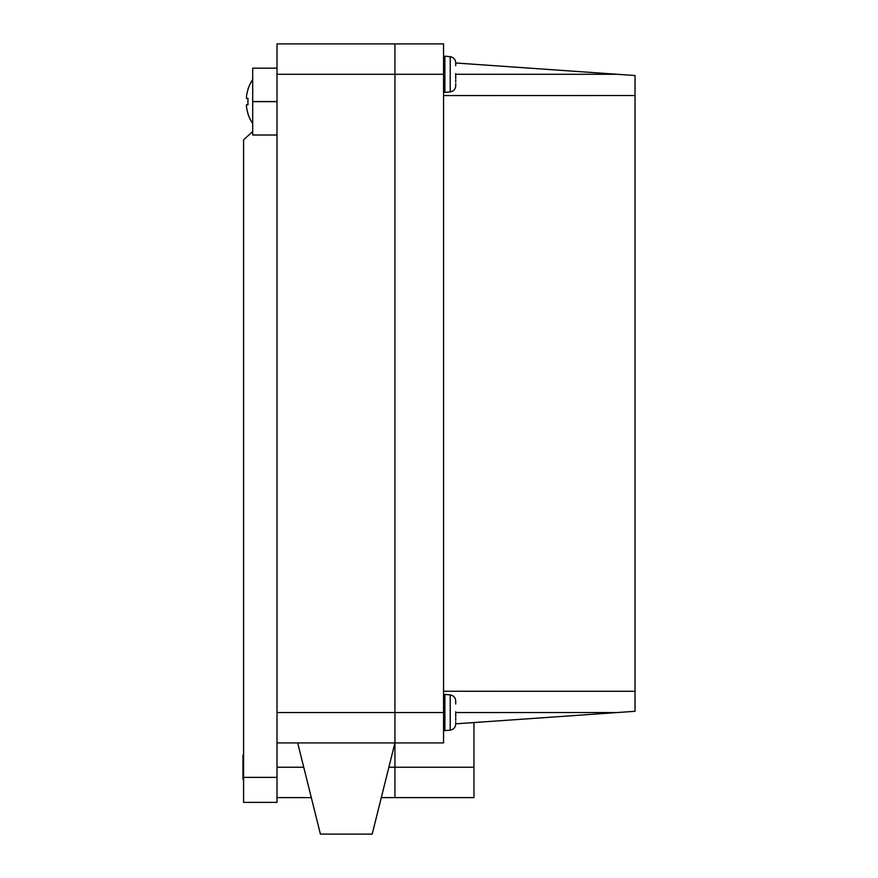 <?xml version="1.0" encoding="UTF-8"?>
<svg xmlns="http://www.w3.org/2000/svg" width="878" height="878" viewBox="0 0 878 878"><rect width="100%" height="100%" fill="white"/><g stroke="black" fill="none" stroke-linecap="round" stroke-linejoin="round"><path stroke-width="1.32" d="M394.935 43.9L394.935 712.53L394.935 43.9L443.555 43.9L443.555 74.29L277.009 74.29L277.009 43.9L394.935 43.9M320.404 834.1L297.675 742.92L320.404 834.1L311.317 797.63L320.404 834.1L372.195 834.1L394.935 742.92L394.935 712.53L394.935 797.63L381.293 797.63M277.009 712.53L443.555 712.53L443.555 742.92L277.009 742.92L277.009 74.29M455.715 718.05L455.715 720.421M450.216 730.134L444.894 730.639L444.894 694.421L450.216 694.937L450.216 730.134C453.597 729.519 455.43 727.5 455.715 724.076L455.715 721.914M455.715 716.766L455.715 711.817M455.715 703.585L455.715 700.984C455.43 697.56 453.597 695.552 450.216 694.937M455.715 702.279L455.715 703.113M455.715 703.146L455.715 703.969M252.699 123.578A39.51 39.51 0 0 1 247.914 113.701L248.024 113.646A39.389 39.389 0 0 1 246.488 106.864A39.389 39.389 0 0 0 248.024 113.646L247.914 113.701M248.024 98.457A39.06 34.955 90 0 0 248.024 104.712A39.06 34.955 90 0 1 248.024 98.457L246.488 98.457L246.488 96.306A39.389 39.389 0 0 1 248.024 89.523L248.024 89.523M252.699 79.591A39.51 39.51 0 0 0 247.914 89.468M246.488 106.864L246.488 104.712L248.024 104.712M277.009 135.014L252.699 135.014L252.699 68.155L277.009 68.155M243.579 755.08L242.965 755.08L242.965 779.39L243.579 779.39M455.715 62.986L635.035 75.519L635.035 711.301L617.41 712.53L455.715 712.53M635.035 95.526L443.555 95.57M443.555 691.26L635.035 691.293M394.935 742.92L394.935 797.63L473.955 797.63L473.955 767.24L388.866 767.24M473.955 722.561L473.955 767.24M455.715 723.834L617.41 712.53M443.555 712.53L443.555 74.29M277.009 742.92L277.009 802.371L243.579 802.371L243.579 139.821L252.699 131.535M252.699 132.04L252.14 132.04M455.715 79.81L455.715 82.181M450.216 91.894L444.894 92.399L444.894 56.181L450.216 56.697C453.597 57.311 455.43 59.32 455.715 62.744C455.43 59.32 453.597 57.311 450.216 56.697L450.216 91.894C453.597 91.279 455.43 89.26 455.715 85.835L455.715 83.673M455.715 78.526L455.715 73.587M455.715 65.345L455.715 62.744M455.715 64.05L455.715 64.873M455.715 64.906L455.715 65.729M303.733 767.24L277.009 767.24M252.699 101.65L277.009 101.65M277.009 101.519L252.699 101.519M455.715 74.29L617.41 74.29M277.009 777.381L243.579 777.381M311.317 797.63L277.009 797.63M444.894 694.421L443.555 695.628M444.894 730.639L443.555 729.431M444.894 56.181L443.555 57.399M444.894 92.399L443.555 91.191"/></g></svg>

